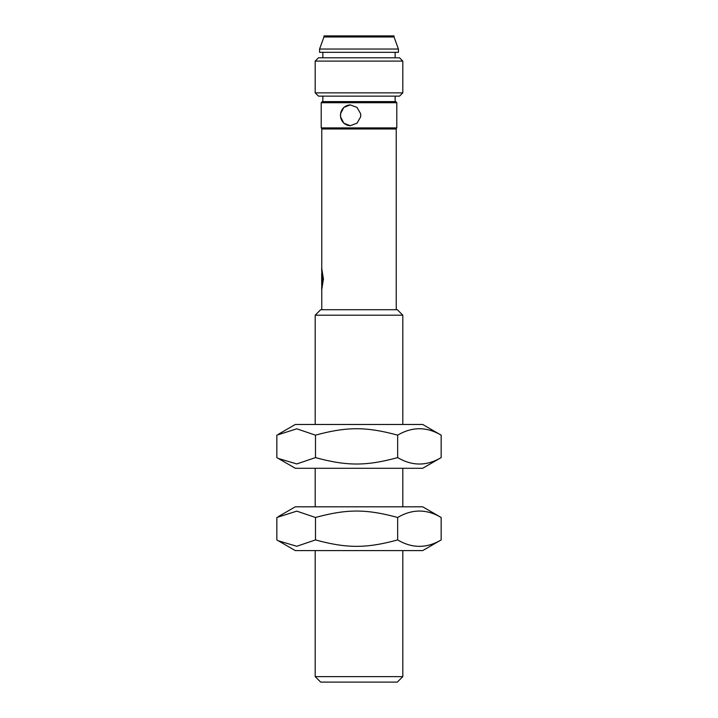 <?xml version="1.0" encoding="UTF-8"?>
<svg xmlns="http://www.w3.org/2000/svg" width="718" height="718" viewBox="0 0 718 718"><rect width="100%" height="100%" fill="white"/><g stroke="black" fill="none" stroke-linecap="round" stroke-linejoin="round"><path stroke-width="1.08" d="M321.682 284.525L321.682 273.567L321.682 284.525L322.176 279.051L321.763 271.216M321.682 287.263C322.669 287.747 322.669 270.345 321.682 270.83L321.682 268.092L323.324 279.051L321.682 290L321.682 287.263M321.682 290L323.432 279.051L321.682 268.092M321.763 268.092L321.763 128.998L396.237 128.998L396.237 309.709M322.31 128.998L321.215 127.903L396.785 127.903L395.69 128.998M396.785 102.71L395.69 101.615L322.31 101.615L321.215 102.71L396.785 102.71L396.785 127.903M360.732 115.302L360.598 116.944L356.99 123.209L350.267 125.713L343.832 123.209L340.601 116.944L340.601 113.668L343.832 107.404L350.267 104.9L356.99 107.404L360.598 113.668L360.732 115.302M350.429 125.713A10.402 10.124 90 0 1 340.601 113.668A10.402 10.124 90 0 1 350.429 104.9M360.598 113.668A10.402 10.124 90 0 1 360.598 116.944M318.496 96.14L399.522 96.14L402.807 92.855L315.193 92.855L318.496 96.14M402.807 61.093L399.522 57.808L318.478 57.808L315.193 61.093L402.807 61.093L402.807 92.855M319.591 52.333L319.573 49.039L398.427 49.039L398.427 52.333L319.591 52.333M323.953 36.995L323.953 35.9L394.047 35.9L394.047 36.995L323.953 36.995L319.573 49.039M402.807 315.193L397.332 309.709L320.668 309.709L315.193 315.193L402.807 315.193L402.807 424.473M315.193 315.193L315.193 424.473M278.333 434.282L295.313 424.473L422.687 424.473L441.157 435.162C426.663 426.6 412.159 426.6 397.655 435.162C366.243 426.6 346.92 426.6 315.498 435.162L296.776 428.817L276.843 435.162L276.843 457.59L278.333 458.479L296.776 463.945L315.498 457.59C346.92 466.161 366.243 466.161 397.655 457.59C412.159 466.161 426.663 466.161 441.157 457.59L422.687 468.289L295.313 468.289L278.333 458.479M315.498 457.59L315.498 435.162M397.655 457.59L397.655 435.162M441.157 457.59L441.157 435.162M402.807 468.289L402.807 506.8M278.333 516.601L295.313 506.8L422.687 506.8L441.157 517.49C426.663 508.918 412.159 508.918 397.655 517.49C366.243 508.918 346.92 508.918 315.498 517.49L296.776 511.135L276.843 517.49L276.843 539.918L278.333 540.807L296.776 546.272L315.498 539.918C346.92 548.489 366.243 548.489 397.655 539.918C412.159 548.489 426.663 548.489 441.157 539.918L422.687 550.607L295.313 550.607L278.333 540.807M315.498 539.918L315.498 517.49M397.655 539.918L397.655 517.49M441.157 539.918L441.157 517.49M402.807 550.607L402.807 676.625L315.193 676.625L315.193 550.607M315.193 676.625L320.668 682.1L397.332 682.1L402.807 676.625M321.763 284.525L321.763 286.877M321.763 290L321.763 309.709M321.215 102.71L321.215 127.903M322.858 96.14L322.858 101.615M395.142 96.14L395.142 101.615M315.193 61.093L315.193 92.855M322.858 52.333L322.858 57.808M395.142 52.333L395.142 57.808M394.047 36.995L398.427 49.039M315.193 468.289L315.193 506.8"/></g></svg>
